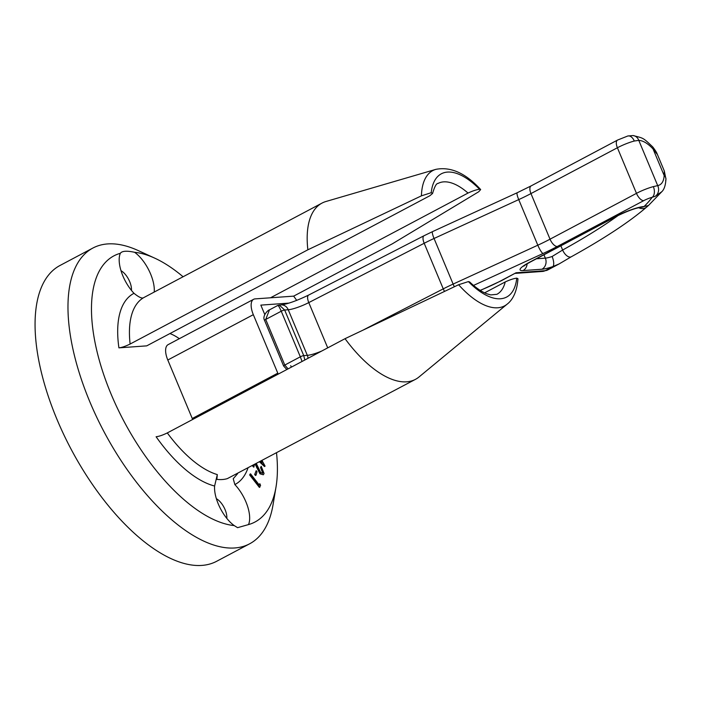 <?xml version="1.0" encoding="UTF-8"?>
<svg xmlns="http://www.w3.org/2000/svg" width="701" height="701" viewBox="0 0 701 701"><rect width="100%" height="100%" fill="white"/><g stroke="black" fill="none" stroke-linecap="round" stroke-linejoin="round"><path stroke-width="1.05" d="M154.474 291.923A108.112 49.21 -117.9 0 0 154.238 291.861A28.452 12.951 62.1 0 0 150.584 273.96A28.452 12.951 62.1 0 0 134.601 252.29C126.732 250.599 121.983 250.94 120.344 253.306A150.627 68.558 62.1 0 0 111.126 394.181A150.627 68.558 62.1 0 0 234.248 525.601L237.586 527.669L248.505 524.585A28.452 12.951 62.1 0 0 245.955 501.951A28.452 12.951 62.1 0 0 234.853 484.584L233.231 478.739L237.613 473.683M507.252 304.068A76.567 34.848 -117.9 0 1 458.612 284.729L468.399 281.592L469.626 281.925C475.953 287.909 481.675 291.853 486.792 293.78L490.735 294.911L496.895 294.315A62.757 28.566 62.1 0 0 505.211 281.942C509.846 279.795 513.693 278.525 516.751 278.139L517.951 278.726C517.005 292.799 511.905 300.536 507.252 304.068L419.014 376.972A99.744 45.399 -117.9 0 1 415.474 379.346A99.744 45.399 -117.9 0 1 345.041 338.679L167.302 432.92A99.744 45.399 62.1 0 0 217.31 474.595L214.611 486.021A28.452 12.951 62.1 0 0 218.265 503.931A28.452 12.951 62.1 0 0 234.248 525.601M415.474 379.346L227.317 478.634A99.744 45.399 -117.9 0 1 216.881 479.379L217.301 474.638M226.791 518.354A13.459 6.125 62.1 0 0 225.091 509.671A13.459 6.125 62.1 0 0 216.364 498.691M120.344 253.306A28.452 12.951 62.1 0 0 119.713 255.12A28.452 12.951 62.1 0 0 122.894 275.931A28.452 12.951 62.1 0 0 133.996 293.307C138.632 297.075 141.76 298.582 143.372 297.837A99.744 45.399 62.1 0 0 130.123 344.033L307.862 249.793A99.744 45.399 -117.9 0 1 322.022 203.088A99.744 45.399 -117.9 0 1 325.974 201.494L435.838 169.362C450.761 166.47 465.709 173.2 480.667 189.559L479.563 189.252C476.522 189.638 472.676 190.9 468.023 193.055A62.757 28.566 62.1 0 0 438.099 183.417C436.399 183.276 434.559 186.624 432.578 193.476L431.22 192.705L421.432 195.842A76.567 34.848 -117.9 0 1 435.838 169.362M131.42 290.363A13.459 6.125 62.1 0 0 129.711 281.671A13.459 6.125 62.1 0 0 120.993 270.7M248.505 524.585A150.627 68.558 62.1 0 0 276.028 486.906L273.04 504.773A167.364 76.172 -117.9 0 1 249.652 543.792A167.364 76.172 -117.9 0 1 89.816 401.743A167.364 76.172 -117.9 0 1 92.865 248.058A167.364 76.172 -117.9 0 1 138.281 250.599L154.746 258.152A150.627 68.558 62.1 0 0 134.601 252.29M276.028 486.906A150.627 68.558 62.1 0 0 276.536 453.004M296.707 300.405A99.744 45.399 62.1 0 0 293.658 296.137L270.481 297.794L468.023 193.055M480.667 189.559L478.739 191.75L392.455 243.755L293.658 296.137M249.652 543.792L216.74 561.238A167.364 76.172 -117.9 0 1 56.904 419.189A167.364 76.172 -117.9 0 1 59.944 265.513L92.865 248.058M262.314 473.368L262.577 472.684L260.527 467.611L261.219 466.323L264.058 473.499L263.331 474.779L259.957 473.797L255.225 464.307M263.331 474.779L259.957 473.797M254.463 464.71L253.578 467.138L252.667 465.657M254.673 474.524L256.198 470.704L257.022 471.677L256.014 475.208L255.488 475.488L254.673 474.524L256.198 470.704M259.028 484.706L259.843 483.708L260.588 485.434L259.388 487.414L249.696 474.989L250.038 474.13L250.564 473.85L259.309 485.057L259.843 483.708M183.084 276.755A150.627 68.558 62.1 0 0 154.746 258.152M262.104 460.662L265.039 466.007L264.496 466.524L259.642 461.968M192.679 419.461A16.736 7.615 -117.9 0 1 192.258 418.506L277.789 373.16A16.736 7.615 62.1 0 0 278.209 374.115M270.481 297.794L255.103 298.889A16.736 7.615 62.1 0 0 253.622 299.301A16.736 7.615 62.1 0 0 253.324 314.67L167.793 360.016L192.258 418.506M167.793 360.016A16.736 7.615 -117.9 0 1 168.1 344.647L253.622 299.301M169.931 333.553A62.757 28.566 -117.9 0 1 179.333 338.688M432.578 193.476L429.783 195.781L146.711 345.865L118.916 347.854A108.112 49.21 -117.9 0 1 133.996 293.307M307.862 249.793L421.432 195.842M458.612 284.729L345.041 338.679M505.211 281.942L484.628 292.852M130.123 344.033C125.549 346.268 121.808 347.547 118.916 347.854M214.611 486.021A108.112 49.21 -117.9 0 1 156.104 436.741C158.987 436.434 162.72 435.163 167.302 432.92M253.324 314.67L277.789 373.16M264.776 314.539L260.833 305.119L288.961 303.104M259.913 487.134L250.222 474.708L249.696 474.989M250.222 474.708L250.564 473.85M256.014 475.208L255.199 474.244M256.4 463.685L260.641 472.474L262.603 473.289L263.103 472.413L262.577 472.684M263.103 472.413L261.052 467.33L260.527 467.611M254.104 466.857L253.122 465.815L252.597 466.095M260.483 473.517L255.751 464.027M261.052 467.33L261.219 466.323M265.022 466.244L260.167 461.687M261.009 461.24L262.209 462.371L261.455 461.004M479.563 189.252A69.732 31.738 62.1 0 0 431.22 192.705M516.751 278.139A69.732 31.738 -117.9 0 1 468.399 281.592M543.95 254.796L545.343 258.134A13.468 2.366 157.3 0 0 552.125 256.496L562.631 250.029A238.559 41.894 157.3 0 0 618.273 215.409M480.141 290.354A41.841 7.352 157.3 0 0 500.9 280.794A8.368 3.812 -117.9 0 0 501.644 280.584L516.041 272.768L545.141 270.691L552.143 266.976A29.214 13.293 62.1 0 0 554.728 266.257L559.205 263.874L552.931 266.564A21.836 3.838 -22.7 0 1 541.943 269.228L523.016 270.577A21.836 3.838 -22.7 0 1 529.57 262.235L615.995 216.407A21.836 3.838 -22.7 0 1 644.053 206.532L648.425 205.533L661.832 191.68L655.304 196.262L652.167 197.296A8.368 1.472 157.3 0 0 643.72 200.661L557.286 246.489A58.577 10.287 -22.7 0 1 543.021 253.517L473.508 285.43M653.358 186.624L657.704 185.616C661.63 184.766 663.786 181.419 664.162 175.548L664.294 170.956L657.459 154.597L653.043 148.954C647.89 143.468 643.141 140.603 638.777 140.366L634.282 141.024A8.368 5.135 -104.7 0 0 627.781 136.003L617.546 140.069A8.368 3.812 -117.9 0 0 617.397 147.753L636.473 193.353A16.736 2.935 -22.7 0 1 653.358 186.624A8.368 5.135 75.3 0 1 652.167 197.296A238.559 41.902 157.3 0 1 644.053 206.532A8.368 7.396 87 0 1 641.31 207.286L642.51 207.11M661.832 191.68C664.224 189.41 665.6 185.195 665.95 179.044L665.95 179.044A8.368 5.652 0 0 0 664.162 175.548L653.043 148.954A8.368 3.339 -40.8 0 0 652.789 146.982A8.368 3.339 -40.8 0 0 652.789 146.973C642.686 137.431 643.991 138.386 633.029 135.538L627.781 136.003M655.304 196.262A8.368 7.413 74.9 0 0 657.704 185.616L638.777 140.366A8.368 7.133 -84.3 0 0 633.029 135.538M634.282 141.024A16.736 2.935 157.3 0 0 617.397 147.753L530.964 193.581A50.209 8.815 -22.7 0 1 518.731 199.601L434.05 238.48A50.209 8.815 157.3 0 0 424.193 243.273L308.782 302.595A16.736 2.935 -22.7 0 1 288.251 309.754L284.659 310.008L279.226 305.023M302.052 361.479L300.326 356.818A2.681 0.473 -22.7 0 1 303.735 355.609L284.659 310.008A2.681 0.473 157.3 0 0 281.25 311.218L265.714 319.454L284.79 365.055L300.326 356.818L281.25 311.218C279.305 306.766 278.113 304.926 277.666 305.697M288.085 368.884L284.79 365.055A2.681 0.473 -22.7 0 0 283.616 365.992L264.549 320.392A2.681 0.473 157.3 0 1 265.714 319.454L269.456 309.868L277.806 305.434M327.717 347.871L308.782 302.595A8.368 3.374 -117.2 0 1 308.633 295.068C296.654 300.817 287.471 304.094 281.075 304.891A8.368 7.308 -94.1 0 1 288.251 309.754L307.327 355.346L303.735 355.609L304.83 360.007M664.294 170.956L665.95 179.044A8.368 5.652 0 0 1 665.635 180.586M552.125 256.496A8.368 3.093 71.4 0 1 552.931 266.564A238.559 41.902 157.3 0 1 552.143 266.976M247.917 468.18A108.112 49.21 -117.9 0 1 234.853 484.584M257.188 467.514L256.662 467.795M560.87 245.823L562.631 250.029A8.368 4.372 61 0 0 571.262 256.785L571.262 256.785C604.35 238.445 629.507 221.849 646.743 206.997L646.743 206.997A8.368 7.273 -131 0 1 638.672 207.706M545.141 270.691A29.214 13.293 62.1 0 0 547.735 269.964L542.565 271.436A8.368 7.308 -94.1 0 0 545.141 270.691M308.028 358.307A8.368 7.308 85.9 0 0 307.327 355.346A16.736 2.935 157.3 0 0 321.759 351.026M363.512 329.864L443.26 288.865A50.209 8.815 -22.7 0 1 453.126 284.08L537.807 245.201A50.209 8.815 157.3 0 0 550.031 239.181L636.473 193.353A8.368 3.812 62.1 0 0 643.72 200.661M454.344 286.735A8.368 1.577 65.3 0 1 453.126 284.08L434.05 238.48A8.368 1.577 -114.7 0 1 432.596 231.593L424.044 235.738A8.368 3.374 -117.2 0 0 424.193 243.273L443.26 288.865A8.368 3.374 62.8 0 0 444.522 291.379M557.286 246.489A8.368 3.812 62.1 0 1 550.031 239.181L530.964 193.581A8.368 3.812 -117.9 0 1 531.113 185.896L517.277 192.705A8.368 1.577 -114.7 0 0 518.731 199.601L537.807 245.201A8.368 1.577 65.3 0 0 543.021 253.517M500.9 280.794L516.041 272.768M536.44 258.774L545.343 258.134A8.368 7.308 85.9 0 1 541.943 269.228M529.57 262.235A8.368 3.812 62.1 0 0 530.307 262.025C522.411 266.511 524.602 265.749 523.822 266.152L524.427 265.241M527.126 263.821A8.368 7.308 85.9 0 1 523.016 270.577M615.995 216.407A8.368 3.812 62.1 0 0 616.731 216.206C627.605 210.913 635.798 207.943 641.31 207.286M647.005 206.751A8.368 7.273 -131 0 1 646.743 206.997L648.425 205.533M322.022 203.088L143.188 297.907M554.728 266.257L547.735 269.964M657.459 154.597C656.916 153.948 657.88 153.782 652.789 146.973M531.113 185.896L617.546 140.069M432.596 231.593L517.277 192.705M308.633 295.068L424.044 235.738M277.806 305.443L281.075 304.891M264.549 320.392C261.955 315.949 267.984 310 269.456 309.868M515.217 273.39L542.565 271.436M501.644 280.584L480.281 290.442M291.45 367.096L290.696 365.703M283.616 365.992L286.84 369.541M530.307 262.025L616.731 216.206M559.205 263.874L571.262 256.785"/></g></svg>
